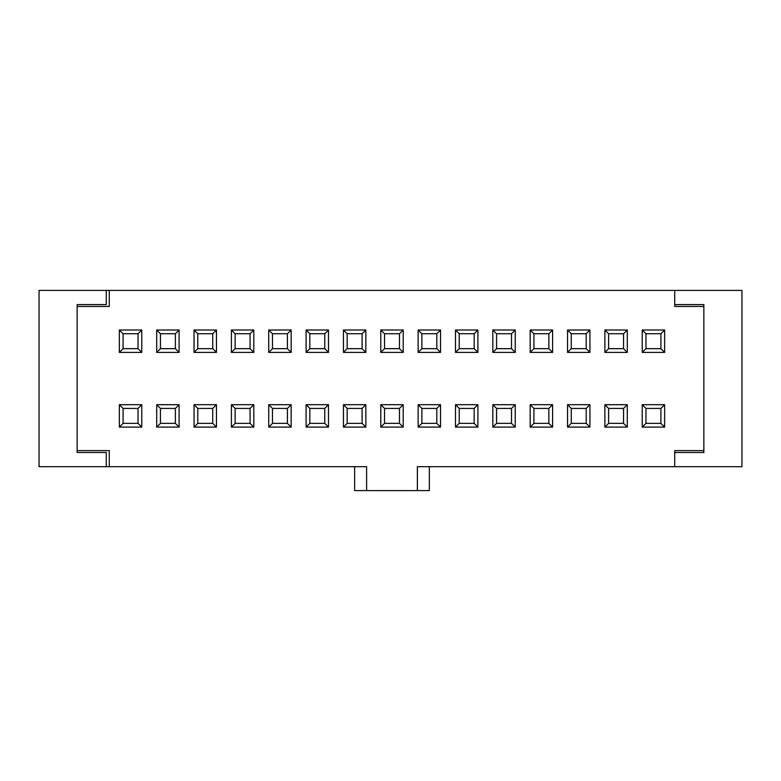 <?xml version="1.0" encoding="UTF-8"?>
<svg xmlns="http://www.w3.org/2000/svg" width="781" height="781" viewBox="0 0 781 781"><rect width="100%" height="100%" fill="white"/><g stroke="black" fill="none" stroke-linecap="round" stroke-linejoin="round"><path stroke-width="1.17" d="M77.143 306.464L77.143 450.627L109.262 450.627L109.262 466.687L366.611 466.687L366.611 490.595L417.376 490.595L417.376 466.687L674.725 466.687L674.725 450.627L703.857 450.627L703.857 306.464L703.857 450.627L674.725 450.627L674.725 466.687L417.376 466.687L417.376 490.595L354.642 490.595L354.642 466.687L354.642 490.595L366.611 490.595L366.611 466.687L39.05 466.687L39.05 290.405L39.05 466.687L109.262 466.687L109.262 450.627L77.143 450.627L77.143 306.464L109.262 306.464L77.143 306.464M703.857 306.464L674.725 306.464L674.725 290.405L109.262 290.405L109.262 306.464L109.262 290.405L39.05 290.405L106.275 290.405L106.275 304.6L106.275 290.405L674.725 290.405L674.725 306.464L703.857 306.464M119.347 352.407L119.347 329.992L141.761 329.992L141.761 352.407L119.347 352.407L141.761 352.407L138.022 348.668L123.086 348.668L123.086 333.731L138.022 333.731L138.022 348.668L123.086 348.668L119.347 352.407L123.086 348.668L123.086 333.731L119.347 329.992L119.347 352.407M119.347 404.695L141.761 404.695L141.761 427.1L119.347 427.1L119.347 404.695L119.347 427.1L123.086 423.37L123.086 408.424L138.022 408.424L138.022 423.37L123.086 423.37L123.086 408.424L119.347 404.695L123.086 408.424L138.022 408.424L141.761 404.695L119.347 404.695M156.698 404.695L179.103 404.695L179.103 427.1L156.698 427.1L156.698 404.695L156.698 427.1L160.437 423.37L160.437 408.424L175.374 408.424L175.374 423.37L160.437 423.37L160.437 408.424L156.698 404.695L160.437 408.424L175.374 408.424L179.103 404.695L156.698 404.695M156.698 352.407L156.698 329.992L179.103 329.992L179.103 352.407L156.698 352.407L179.103 352.407L175.374 348.668L160.437 348.668L160.437 333.731L175.374 333.731L175.374 348.668L160.437 348.668L156.698 352.407L160.437 348.668L160.437 333.731L156.698 329.992L156.698 352.407M194.049 352.407L194.049 329.992L216.454 329.992L216.454 352.407L194.049 352.407L216.454 352.407L212.725 348.668L197.778 348.668L197.778 333.731L212.725 333.731L212.725 348.668L197.778 348.668L194.049 352.407L197.778 348.668L197.778 333.731L194.049 329.992L194.049 352.407M194.049 404.695L216.454 404.695L216.454 427.1L194.049 427.1L194.049 404.695L194.049 427.1L197.778 423.37L197.778 408.424L212.725 408.424L212.725 423.37L197.778 423.37L197.778 408.424L194.049 404.695L197.778 408.424L212.725 408.424L216.454 404.695L194.049 404.695M231.391 404.695L253.805 404.695L253.805 427.1L231.391 427.1L231.391 404.695L231.391 427.1L235.13 423.37L235.13 408.424L250.066 408.424L250.066 423.37L235.13 423.37L235.13 408.424L231.391 404.695L235.13 408.424L250.066 408.424L253.805 404.695L231.391 404.695M231.391 352.407L231.391 329.992L253.805 329.992L253.805 352.407L231.391 352.407L253.805 352.407L250.066 348.668L235.13 348.668L235.13 333.731L250.066 333.731L250.066 348.668L235.13 348.668L231.391 352.407L235.13 348.668L235.13 333.731L231.391 329.992L231.391 352.407M268.742 352.407L268.742 329.992L291.157 329.992L291.157 352.407L268.742 352.407L291.157 352.407L287.418 348.668L272.481 348.668L272.481 333.731L287.418 333.731L287.418 348.668L272.481 348.668L268.742 352.407L272.481 348.668L272.481 333.731L268.742 329.992L268.742 352.407M268.742 404.695L291.157 404.695L291.157 427.1L268.742 427.1L268.742 404.695L268.742 427.1L272.481 423.37L272.481 408.424L287.418 408.424L287.418 423.37L272.481 423.37L272.481 408.424L268.742 404.695L272.481 408.424L287.418 408.424L291.157 404.695L268.742 404.695M306.093 404.695L328.498 404.695L328.498 427.1L306.093 427.1L306.093 404.695L306.093 427.1L309.823 423.37L309.823 408.424L324.769 408.424L324.769 423.37L309.823 423.37L309.823 408.424L306.093 404.695L309.823 408.424L324.769 408.424L328.498 404.695L306.093 404.695M343.445 404.695L365.85 404.695L365.85 427.1L343.445 427.1L343.445 404.695L343.445 427.1L347.174 423.37L347.174 408.424L362.111 408.424L362.111 423.37L347.174 423.37L347.174 408.424L343.445 404.695L347.174 408.424L362.111 408.424L365.85 404.695L343.445 404.695M380.786 404.695L403.201 404.695L403.201 427.1L380.786 427.1L380.786 404.695L380.786 427.1L384.525 423.37L384.525 408.424L399.462 408.424L399.462 423.37L384.525 423.37L384.525 408.424L380.786 404.695L384.525 408.424L399.462 408.424L403.201 404.695L380.786 404.695M380.786 352.407L380.786 329.992L403.201 329.992L403.201 352.407L380.786 352.407L403.201 352.407L399.462 348.668L384.525 348.668L384.525 333.731L399.462 333.731L399.462 348.668L384.525 348.668L380.786 352.407L384.525 348.668L384.525 333.731L380.786 329.992L380.786 352.407M343.445 352.407L343.445 329.992L365.85 329.992L365.85 352.407L343.445 352.407L365.85 352.407L362.111 348.668L347.174 348.668L347.174 333.731L362.111 333.731L362.111 348.668L347.174 348.668L343.445 352.407L347.174 348.668L347.174 333.731L343.445 329.992L343.445 352.407M306.093 352.407L306.093 329.992L328.498 329.992L328.498 352.407L306.093 352.407L328.498 352.407L324.769 348.668L309.823 348.668L309.823 333.731L324.769 333.731L324.769 348.668L309.823 348.668L306.093 352.407L309.823 348.668L309.823 333.731L306.093 329.992L306.093 352.407M418.138 352.407L418.138 329.992L440.543 329.992L440.543 352.407L418.138 352.407L440.543 352.407L436.813 348.668L421.877 348.668L421.877 333.731L436.813 333.731L436.813 348.668L421.877 348.668L418.138 352.407L421.877 348.668L421.877 333.731L418.138 329.992L418.138 352.407M418.138 404.695L440.543 404.695L440.543 427.1L418.138 427.1L418.138 404.695L418.138 427.1L421.877 423.37L421.877 408.424L436.813 408.424L436.813 423.37L421.877 423.37L421.877 408.424L418.138 404.695L421.877 408.424L436.813 408.424L440.543 404.695L418.138 404.695M455.489 404.695L477.894 404.695L477.894 427.1L455.489 427.1L455.489 404.695L455.489 427.1L459.218 423.37L459.218 408.424L474.165 408.424L474.165 423.37L459.218 423.37L459.218 408.424L455.489 404.695L459.218 408.424L474.165 408.424L477.894 404.695L455.489 404.695M455.489 352.407L455.489 329.992L477.894 329.992L477.894 352.407L455.489 352.407L477.894 352.407L474.165 348.668L459.218 348.668L459.218 333.731L474.165 333.731L474.165 348.668L459.218 348.668L455.489 352.407L459.218 348.668L459.218 333.731L455.489 329.992L455.489 352.407M492.831 352.407L492.831 329.992L515.245 329.992L515.245 352.407L492.831 352.407L515.245 352.407L511.506 348.668L496.57 348.668L496.57 333.731L511.506 333.731L511.506 348.668L496.57 348.668L492.831 352.407L496.57 348.668L496.57 333.731L492.831 329.992L492.831 352.407M492.831 404.695L515.245 404.695L515.245 427.1L492.831 427.1L492.831 404.695L492.831 427.1L496.57 423.37L496.57 408.424L511.506 408.424L511.506 423.37L496.57 423.37L496.57 408.424L492.831 404.695L496.57 408.424L511.506 408.424L515.245 404.695L492.831 404.695M530.182 404.695L552.597 404.695L552.597 427.1L530.182 427.1L530.182 404.695L530.182 427.1L533.921 423.37L533.921 408.424L548.858 408.424L548.858 423.37L533.921 423.37L533.921 408.424L530.182 404.695L533.921 408.424L548.858 408.424L552.597 404.695L530.182 404.695M530.182 352.407L530.182 329.992L552.597 329.992L552.597 352.407L530.182 352.407L552.597 352.407L548.858 348.668L533.921 348.668L533.921 333.731L548.858 333.731L548.858 348.668L533.921 348.668L530.182 352.407L533.921 348.668L533.921 333.731L530.182 329.992L530.182 352.407M567.533 404.695L589.938 404.695L589.938 427.1L567.533 427.1L567.533 404.695L567.533 427.1L571.262 423.37L571.262 408.424L586.209 408.424L586.209 423.37L571.262 423.37L571.262 408.424L567.533 404.695L571.262 408.424L586.209 408.424L589.938 404.695L567.533 404.695M604.885 404.695L627.289 404.695L627.289 427.1L604.885 427.1L604.885 404.695L604.885 427.1L608.614 423.37L608.614 408.424L623.55 408.424L623.55 423.37L608.614 423.37L608.614 408.424L604.885 404.695L608.614 408.424L623.55 408.424L627.289 404.695L604.885 404.695M604.885 352.407L604.885 329.992L627.289 329.992L627.289 352.407L604.885 352.407L627.289 352.407L623.55 348.668L608.614 348.668L608.614 333.731L623.55 333.731L623.55 348.668L608.614 348.668L604.885 352.407L608.614 348.668L608.614 333.731L604.885 329.992L604.885 352.407M567.533 352.407L567.533 329.992L589.938 329.992L589.938 352.407L567.533 352.407L589.938 352.407L586.209 348.668L571.262 348.668L571.262 333.731L586.209 333.731L586.209 348.668L571.262 348.668L567.533 352.407L571.262 348.668L571.262 333.731L567.533 329.992L567.533 352.407M642.226 352.407L642.226 329.992L664.641 329.992L664.641 352.407L642.226 352.407L664.641 352.407L660.902 348.668L645.965 348.668L645.965 333.731L660.902 333.731L660.902 348.668L645.965 348.668L642.226 352.407L645.965 348.668L645.965 333.731L642.226 329.992L642.226 352.407M642.226 404.695L664.641 404.695L664.641 427.1L642.226 427.1L642.226 404.695L642.226 427.1L645.965 423.37L645.965 408.424L660.902 408.424L660.902 423.37L645.965 423.37L645.965 408.424L642.226 404.695L645.965 408.424L660.902 408.424L664.641 404.695L642.226 404.695M645.965 423.37L642.226 427.1L664.641 427.1L660.902 423.37L645.965 423.37M660.902 423.37L664.641 427.1L664.641 404.695L660.902 408.424L660.902 423.37M660.902 348.668L664.641 352.407L664.641 329.992L660.902 333.731L660.902 348.668M660.902 333.731L664.641 329.992L642.226 329.992L645.965 333.731L660.902 333.731M586.209 348.668L589.938 352.407L589.938 329.992L586.209 333.731L586.209 348.668M586.209 333.731L589.938 329.992L567.533 329.992L571.262 333.731L586.209 333.731M623.55 348.668L627.289 352.407L627.289 329.992L623.55 333.731L623.55 348.668M623.55 333.731L627.289 329.992L604.885 329.992L608.614 333.731L623.55 333.731M608.614 423.37L604.885 427.1L627.289 427.1L623.55 423.37L608.614 423.37M623.55 423.37L627.289 427.1L627.289 404.695L623.55 408.424L623.55 423.37M571.262 423.37L567.533 427.1L589.938 427.1L586.209 423.37L571.262 423.37M586.209 423.37L589.938 427.1L589.938 404.695L586.209 408.424L586.209 423.37M548.858 348.668L552.597 352.407L552.597 329.992L548.858 333.731L548.858 348.668M548.858 333.731L552.597 329.992L530.182 329.992L533.921 333.731L548.858 333.731M533.921 423.37L530.182 427.1L552.597 427.1L548.858 423.37L533.921 423.37M548.858 423.37L552.597 427.1L552.597 404.695L548.858 408.424L548.858 423.37M496.57 423.37L492.831 427.1L515.245 427.1L511.506 423.37L496.57 423.37M511.506 423.37L515.245 427.1L515.245 404.695L511.506 408.424L511.506 423.37M511.506 348.668L515.245 352.407L515.245 329.992L511.506 333.731L511.506 348.668M511.506 333.731L515.245 329.992L492.831 329.992L496.57 333.731L511.506 333.731M474.165 348.668L477.894 352.407L477.894 329.992L474.165 333.731L474.165 348.668M474.165 333.731L477.894 329.992L455.489 329.992L459.218 333.731L474.165 333.731M459.218 423.37L455.489 427.1L477.894 427.1L474.165 423.37L459.218 423.37M474.165 423.37L477.894 427.1L477.894 404.695L474.165 408.424L474.165 423.37M421.877 423.37L418.138 427.1L440.543 427.1L436.813 423.37L421.877 423.37M436.813 423.37L440.543 427.1L440.543 404.695L436.813 408.424L436.813 423.37M436.813 348.668L440.543 352.407L440.543 329.992L436.813 333.731L436.813 348.668M436.813 333.731L440.543 329.992L418.138 329.992L421.877 333.731L436.813 333.731M324.769 348.668L328.498 352.407L328.498 329.992L324.769 333.731L324.769 348.668M324.769 333.731L328.498 329.992L306.093 329.992L309.823 333.731L324.769 333.731M362.111 348.668L365.85 352.407L365.85 329.992L362.111 333.731L362.111 348.668M362.111 333.731L365.85 329.992L343.445 329.992L347.174 333.731L362.111 333.731M399.462 348.668L403.201 352.407L403.201 329.992L399.462 333.731L399.462 348.668M399.462 333.731L403.201 329.992L380.786 329.992L384.525 333.731L399.462 333.731M384.525 423.37L380.786 427.1L403.201 427.1L399.462 423.37L384.525 423.37M399.462 423.37L403.201 427.1L403.201 404.695L399.462 408.424L399.462 423.37M347.174 423.37L343.445 427.1L365.85 427.1L362.111 423.37L347.174 423.37M362.111 423.37L365.85 427.1L365.85 404.695L362.111 408.424L362.111 423.37M309.823 423.37L306.093 427.1L328.498 427.1L324.769 423.37L309.823 423.37M324.769 423.37L328.498 427.1L328.498 404.695L324.769 408.424L324.769 423.37M272.481 423.37L268.742 427.1L291.157 427.1L287.418 423.37L272.481 423.37M287.418 423.37L291.157 427.1L291.157 404.695L287.418 408.424L287.418 423.37M287.418 348.668L291.157 352.407L291.157 329.992L287.418 333.731L287.418 348.668M287.418 333.731L291.157 329.992L268.742 329.992L272.481 333.731L287.418 333.731M250.066 348.668L253.805 352.407L253.805 329.992L250.066 333.731L250.066 348.668M250.066 333.731L253.805 329.992L231.391 329.992L235.13 333.731L250.066 333.731M235.13 423.37L231.391 427.1L253.805 427.1L250.066 423.37L235.13 423.37M250.066 423.37L253.805 427.1L253.805 404.695L250.066 408.424L250.066 423.37M197.778 423.37L194.049 427.1L216.454 427.1L212.725 423.37L197.778 423.37M212.725 423.37L216.454 427.1L216.454 404.695L212.725 408.424L212.725 423.37M212.725 348.668L216.454 352.407L216.454 329.992L212.725 333.731L212.725 348.668M212.725 333.731L216.454 329.992L194.049 329.992L197.778 333.731L212.725 333.731M175.374 348.668L179.103 352.407L179.103 329.992L175.374 333.731L175.374 348.668M175.374 333.731L179.103 329.992L156.698 329.992L160.437 333.731L175.374 333.731M160.437 423.37L156.698 427.1L179.103 427.1L175.374 423.37L160.437 423.37M175.374 423.37L179.103 427.1L179.103 404.695L175.374 408.424L175.374 423.37M123.086 423.37L119.347 427.1L141.761 427.1L138.022 423.37L123.086 423.37M138.022 423.37L141.761 427.1L141.761 404.695L138.022 408.424L138.022 423.37M138.022 348.668L141.761 352.407L141.761 329.992L138.022 333.731L138.022 348.668M138.022 333.731L141.761 329.992L119.347 329.992L123.086 333.731L138.022 333.731M429.345 490.595L429.345 466.687L429.345 490.595L417.376 490.595L429.345 490.595M741.95 290.405L674.725 290.405L741.95 290.405L741.95 466.687L674.725 466.687L674.725 452.502L674.725 466.687L741.95 466.687L741.95 290.405M106.275 452.502L106.275 466.687L106.275 452.502L77.143 452.502L77.143 304.6L106.275 304.6L77.143 304.6L77.143 452.502L106.275 452.502M674.725 304.6L703.857 304.6L703.857 452.502L674.725 452.502L703.857 452.502L703.857 304.6L674.725 304.6M354.642 466.687L353.149 466.687"/></g></svg>
